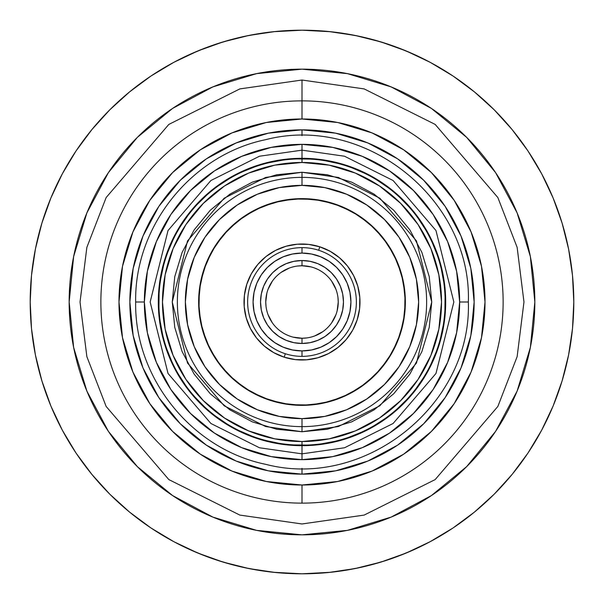 <?xml version="1.0" encoding="UTF-8"?>
<svg xmlns="http://www.w3.org/2000/svg" width="604" height="604" viewBox="0 0 604 604"><rect width="100%" height="100%" fill="white"/><g stroke="black" fill="none" stroke-linecap="round" stroke-linejoin="round"><path stroke-width="0.91" d="M302 474.14L302 468.342L302 474.14A172.14 172.14 0 0 1 129.86 302A172.14 172.14 0 0 1 302 129.86A172.14 172.14 0 0 0 129.86 302A172.14 172.14 0 0 0 302 474.14A172.14 172.14 0 0 0 474.14 302A172.14 172.14 0 0 0 302 129.86A172.14 172.14 0 0 1 474.14 302A172.14 172.14 0 0 1 302 474.14M302 135.658L302 129.86L302 135.658M302 503.132L302 485.012A183.012 183.012 0 0 1 118.988 302A183.012 183.012 0 0 1 302 118.988L302 100.868A201.132 201.132 0 0 0 100.868 302A201.132 201.132 0 0 0 302 503.132A201.132 201.132 0 0 1 100.868 302A201.132 201.132 0 0 1 302 100.868A201.132 201.132 0 0 1 503.132 302A201.132 201.132 0 0 1 302 503.132A201.132 201.132 0 0 0 503.132 302A201.132 201.132 0 0 0 302 100.868L302 118.988A183.012 183.012 0 0 1 485.012 302A183.012 183.012 0 0 1 302 485.012L302 503.132M302 485.012L266.296 481.494L231.966 471.082L200.324 454.17L172.593 431.407L149.83 403.676L132.918 372.034L122.506 337.704L118.988 302L122.506 266.296L132.918 231.966L149.83 200.324L172.593 172.593L200.324 149.83L231.966 132.918L266.296 122.506L302 118.988L337.704 122.506L372.034 132.918L403.676 149.83L431.407 172.593L454.17 200.324L471.082 231.966L481.494 266.296L485.012 302L481.494 337.704L471.082 372.034L454.17 403.676L431.407 431.407L403.676 454.17L372.034 471.082L337.704 481.494L302 485.012M302.03 474.14L335.545 470.841M335.62 470.826L367.836 461.056M367.911 461.018L397.598 445.156M397.636 445.133L423.721 423.721L445.133 397.636M445.156 397.598L461.018 367.911M461.056 367.836L470.826 335.62M470.841 335.545L474.14 302.03M474.14 301.97L470.841 268.455M470.826 268.38L461.056 236.164M461.018 236.088L445.156 206.402M445.133 206.364L423.721 180.279L397.636 158.867M397.598 158.844L367.911 142.982M367.836 142.944L335.62 133.174M335.545 133.159L302.03 129.86M301.97 129.86L268.455 133.159M268.38 133.174L236.164 142.944M236.088 142.982L206.402 158.844M206.364 158.867L180.279 180.279L158.867 206.364M158.844 206.402L142.982 236.088M142.944 236.164L133.174 268.38M133.159 268.455L129.86 301.97M129.86 302.03L133.159 335.545M133.174 335.62L142.944 367.836M142.982 367.911L158.844 397.598M158.867 397.636L180.279 423.721L206.364 445.133M206.402 445.156L236.088 461.018M236.164 461.056L268.38 470.826M268.455 470.841L301.97 474.14M302 431.739L302 426.635A124.635 124.635 0 0 0 426.635 302A124.635 124.635 0 0 0 302 177.365L302 172.261L338.331 177.448L379.841 198.21L416.473 240.943L431.739 302L416.473 363.057L379.841 405.79L338.331 426.552L302 431.739L327.308 429.248L351.649 421.864L374.08 409.874L393.74 393.74L409.874 374.08L421.864 351.649L429.248 327.308L431.739 302L429.248 276.692L421.864 252.351L409.874 229.92L393.74 210.26L374.08 194.126L351.649 182.136L327.308 174.752L302 172.261L276.692 174.752L252.351 182.136L229.92 194.126L210.26 210.26L194.126 229.92L182.136 252.351L174.752 276.692L172.261 302L174.752 327.308L182.136 351.649L194.126 374.08L210.26 393.74L229.92 409.874L252.351 421.864L276.692 429.248L302 431.739L265.669 426.552L224.159 405.79L187.527 363.057L172.261 302L187.527 240.943L224.159 198.21L265.669 177.448L302 172.261L302 177.365A124.635 124.635 0 0 0 177.365 302A124.635 124.635 0 0 0 302 426.635L302 418.64A116.64 116.64 0 0 1 185.36 302A116.64 116.64 0 0 1 302 185.36L302 177.365L302 185.36L324.756 187.602L346.636 194.239L366.802 205.02L384.476 219.524L398.98 237.198L409.761 257.364L416.398 279.244L418.64 302L416.398 324.756L409.761 346.636L398.98 366.802L384.476 384.476L366.802 398.98L346.636 409.761L324.756 416.398L302 418.64L279.244 416.398L257.364 409.761L237.198 398.98L219.524 384.476L205.02 366.802L194.239 346.636L187.602 324.756L185.36 302L187.602 279.244L194.239 257.364L205.02 237.198L219.524 219.524L237.198 205.02L257.364 194.239L279.244 187.602L302 185.36A116.64 116.64 0 0 1 418.64 302A116.64 116.64 0 0 1 302 418.64L302 426.635A124.635 124.635 0 0 0 426.635 302A124.635 124.635 0 0 0 302 177.365A124.635 124.635 0 0 0 177.365 302A124.635 124.635 0 0 0 302 426.635L302 431.739M302 445.148L302 441.524A139.524 139.524 0 0 1 162.476 302A139.524 139.524 0 0 1 302 162.476L302 158.852A143.148 143.148 0 0 0 158.852 302A143.148 143.148 0 0 0 302 445.148A143.148 143.148 0 0 1 158.852 302A143.148 143.148 0 0 1 302 158.852A143.148 143.148 0 0 1 445.148 302A143.148 143.148 0 0 1 302 445.148A143.148 143.148 0 0 0 445.148 302A143.148 143.148 0 0 0 302 158.852L302 162.476A139.524 139.524 0 0 1 441.524 302A139.524 139.524 0 0 1 302 441.524L302 445.148M302 198.641A103.36 103.36 0 0 1 405.359 302A103.36 103.36 0 0 1 302 405.359A103.36 103.36 0 0 1 198.641 302A103.36 103.36 0 0 1 302 198.641L281.834 200.626L262.446 206.508L244.575 216.058L228.916 228.916L216.058 244.575L206.508 262.446L200.626 281.834L198.641 302L200.626 322.166L206.508 341.554L216.058 359.425L228.916 375.084L244.575 387.942L262.446 397.492L281.834 403.374L302 405.359L322.166 403.374L341.554 397.492L359.425 387.942L375.084 375.084L387.942 359.425L397.492 341.554L403.374 322.166L405.359 302L403.374 281.834L397.492 262.446L387.942 244.575L375.084 228.916L359.425 216.058L341.554 206.508L322.166 200.626L302 198.641M302 441.524L274.782 438.844L248.606 430.901L224.484 418.013L203.344 400.656L185.987 379.516L173.099 355.394L165.156 329.218L162.476 302L165.156 274.782L173.099 248.606L185.987 224.484L203.344 203.344L224.484 185.987L248.606 173.099L274.782 165.156L302 162.476L329.218 165.156L355.394 173.099L379.516 185.987L400.656 203.344L418.013 224.484L430.901 248.606L438.844 274.782L441.524 302L438.844 329.218L430.901 355.394L418.013 379.516L400.656 400.656L379.516 418.013L355.394 430.901L329.218 438.844L302 441.524M302 459.644A157.644 157.644 0 0 0 459.644 302A157.644 157.644 0 0 0 302 144.356L302 150.154L302 144.356A157.644 157.644 0 0 1 459.644 302A157.644 157.644 0 0 1 302 459.644L302 453.846L302 459.644A157.644 157.644 0 0 1 144.356 302A157.644 157.644 0 0 1 302 144.356A157.644 157.644 0 0 0 144.356 302A157.644 157.644 0 0 0 302 459.644L332.751 456.616L362.325 447.647L389.542 433.106M389.58 433.076L413.468 413.468L433.045 389.625M433.076 389.58L447.647 362.325L456.616 332.751L459.644 302.053M459.644 302L468.342 302L459.644 302L456.616 271.249L447.647 241.676L433.106 214.458M433.076 214.42L413.468 190.532L389.625 170.955M389.58 170.924L362.325 156.353L332.751 147.384L302.053 144.356M302 144.356L271.249 147.384L241.676 156.353L214.458 170.894M214.42 170.924L190.532 190.532L170.955 214.375M170.924 214.42L156.353 241.676L147.384 271.249L144.356 301.947M144.356 302L135.658 302L144.356 302L147.384 332.751L156.353 362.325L170.894 389.542M170.924 389.58L190.532 413.468L214.375 433.045M214.42 433.076L241.676 447.647L271.249 456.616L301.947 459.644M302 534.842A232.842 232.842 0 0 1 69.158 302A232.842 232.842 0 0 1 302 69.158A232.842 232.842 0 0 1 534.842 302A232.842 232.842 0 0 1 302 534.842L256.572 530.365L212.895 517.115L172.638 495.605L137.357 466.643L108.395 431.362L86.885 391.105L73.635 347.428L69.158 302L73.635 256.572L86.885 212.895L108.395 172.638L137.357 137.357L172.638 108.395L212.895 86.885L256.572 73.635L302 69.158L347.428 73.635L391.105 86.885L431.362 108.395L466.643 137.357L495.605 172.638L517.115 212.895L530.365 256.572L534.842 302L530.365 347.428L517.115 391.105L495.605 431.362L466.643 466.643L431.362 495.605L391.105 517.115L347.428 530.365L302 534.842M302 573.8A271.8 271.8 0 0 1 30.2 302A271.8 271.8 0 0 1 302 30.2A271.8 271.8 0 0 1 573.8 302A271.8 271.8 0 0 1 302 573.8L275.356 572.494L248.976 568.575L223.102 562.097L197.984 553.113L173.877 541.705L150.992 527.994L129.573 512.101L109.807 494.193L91.899 474.427L76.006 453.008L62.295 430.124L50.887 406.016L41.903 380.897L35.425 355.024L31.506 328.644L30.2 302L31.506 275.356L35.425 248.976L41.903 223.102L50.887 197.984L62.295 173.877L76.006 150.992L91.899 129.573L109.807 109.807L129.573 91.899L150.992 76.006L173.877 62.295L197.984 50.887L223.102 41.903L248.976 35.425L275.356 31.506L302 30.2L328.644 31.506L355.024 35.425L380.897 41.903L406.016 50.887L430.124 62.295L453.008 76.006L474.427 91.899L494.193 109.807L512.101 129.573L527.994 150.992L541.705 173.877L553.113 197.984L562.097 223.102L568.575 248.976L572.494 275.356L573.8 302L572.494 328.644L568.575 355.024L562.097 380.897L553.113 406.016L541.705 430.124L527.994 453.008L512.101 474.427L494.193 494.193L474.427 512.101L453.008 527.994L430.124 541.705L406.016 553.113L380.897 562.097L355.024 568.575L328.644 572.494L302 573.8L330.766 572.275M414.404 549.466L398.157 556.224M387.232 560.089L370.063 565.14M359.274 567.7L340.097 571.12M301.962 573.8L273.234 572.275M263.903 571.12L244.726 567.7M233.937 565.14L216.768 560.089M205.843 556.224L189.596 549.466M189.596 54.534L205.843 47.776M216.768 43.911L233.937 38.86M244.726 36.3L263.903 32.88M273.234 31.725L302 30.2M302.038 30.2L330.766 31.725M340.097 32.88L359.274 36.3M370.063 38.86L387.232 43.911M398.157 47.776L414.404 54.534M285.322 353.74A54.36 54.36 0 0 0 353.74 318.678A54.36 54.36 0 0 0 318.678 250.26L319.788 246.809A57.984 57.984 0 0 1 357.191 319.788A57.984 57.984 0 0 1 284.212 357.191L285.322 353.74A54.36 54.36 0 0 1 250.26 285.322A54.36 54.36 0 0 1 318.678 250.26A54.36 54.36 0 0 1 353.74 318.678A54.36 54.36 0 0 1 285.322 353.74L284.212 357.191L295.326 359.599L306.689 359.795L317.87 357.772L328.448 353.604L338.006 347.451L346.183 339.554L352.661 330.214L357.191 319.788L359.599 308.674L359.795 297.311L357.772 286.13L353.604 275.552L347.451 265.994L339.554 257.817L330.214 251.339L319.788 246.809L308.674 244.401L297.311 244.205L286.13 246.228L275.552 250.396L265.994 256.549L257.817 264.446L251.339 273.786L246.809 284.212L244.401 295.326L244.205 306.689L246.228 317.87L250.396 328.448L256.549 338.006L264.446 346.183L273.786 352.661L284.212 357.191A57.984 57.984 0 0 1 246.809 284.212A57.984 57.984 0 0 1 319.788 246.809L318.678 250.26A54.36 54.36 0 0 0 250.26 285.322A54.36 54.36 0 0 0 285.322 353.74M333.702 203.623L352.291 211.702L368.938 223.246L383.012 237.817L393.982 254.858L401.411 273.71L405.02 293.642L404.672 313.906L400.376 333.702L392.298 352.291L380.754 368.938L366.183 383.012L349.142 393.982L330.29 401.411L310.358 405.02L290.094 404.672L270.298 400.376L251.709 392.298L235.062 380.754L220.988 366.183L210.018 349.142L202.589 330.29L198.98 310.358L199.328 290.094L203.623 270.298L211.702 251.709L223.246 235.062L237.817 220.988L254.858 210.018L273.71 202.589L293.642 198.98L313.906 199.328L333.702 203.623M297.5 266.039L302 265.76A36.24 36.24 0 0 0 265.76 302A36.24 36.24 0 0 0 302 338.24A36.24 36.24 0 0 1 265.76 302A36.24 36.24 0 0 1 302 265.76L302 260.528L302 265.76A36.24 36.24 0 0 1 338.24 302A36.24 36.24 0 0 1 302 338.24L293.166 337.145M289.301 268.055L281.132 272.374L289.293 268.063M297.508 337.961L302 338.24L302 343.472A41.472 41.472 0 0 1 260.528 302A41.472 41.472 0 0 1 302 260.528L293.906 261.328L286.13 263.684L278.957 267.519L272.676 272.676L267.519 278.957L263.684 286.13L261.328 293.906L260.528 302L261.328 310.094L263.684 317.87L267.519 325.043L272.676 331.324L278.957 336.481L286.13 340.316L293.906 342.672L302 343.472L310.094 342.672L317.87 340.316L325.043 336.481L331.324 331.324L336.481 325.043L340.316 317.87L342.672 310.094L343.472 302L342.672 293.906L340.316 286.13L336.481 278.957L331.324 272.676L325.043 267.519L317.87 263.684L310.094 261.328L302 260.528A41.472 41.472 0 0 1 343.472 302A41.472 41.472 0 0 1 302 343.472L302 338.24A36.24 36.24 0 0 0 338.24 302A36.24 36.24 0 0 0 302 265.76L310.834 266.855M285.956 334.495L289.293 335.937L285.956 334.495M281.139 331.634L283.208 332.985M266.039 297.508L265.76 302M272.359 281.147L268.055 289.308M268.078 289.248L271.03 283.185M266.032 306.417L265.76 301.917L266.87 293.106M272.351 322.846L268.04 314.654M268.07 314.729L271.022 320.807M302 247.64L302 253.076A48.924 48.924 0 0 1 350.924 302A48.924 48.924 0 0 1 302 350.924L302 356.36L302 350.924A48.924 48.924 0 0 1 253.076 302A48.924 48.924 0 0 1 302 253.076L302 247.64M302 253.076L311.543 254.02L320.724 256.798L329.18 261.321L336.594 267.406L342.679 274.82L347.202 283.276L349.98 292.457L350.924 302L349.98 311.543L347.202 320.724L342.679 329.18L336.594 336.594L329.18 342.679L320.724 347.202L311.543 349.98L302 350.924L292.457 349.98L283.276 347.202L274.82 342.679L267.406 336.594L261.321 329.18L256.798 320.724L254.02 311.543L253.076 302L254.02 292.457L256.798 283.276L261.321 274.82L267.406 267.406L274.82 261.321L283.276 256.798L292.457 254.02L302 253.076M306.5 337.961L302 338.24M322.861 331.634L314.707 335.937M314.699 335.945L320.784 332.993M306.492 266.039L302 265.76M318.044 269.505L314.707 268.063L318.044 269.505M322.861 272.366L320.792 271.015M337.961 306.492L338.24 302M331.641 322.853L335.945 314.692M335.922 314.752L332.97 320.815M337.968 297.583L338.24 302.083L337.13 310.894M331.649 281.154L335.96 289.346M335.93 289.271L332.978 283.193M302 150.154L259.486 156.225L210.894 180.52L168.018 230.547L150.154 302L168.018 373.453L210.894 423.479L259.486 447.775L302 453.846L259.486 447.775L210.894 423.479L168.018 373.453L150.154 302L168.018 230.547L210.894 180.52L259.486 156.225L302 150.154L344.514 156.225L393.106 180.52L435.982 230.547L453.846 302L435.982 373.453L393.106 423.479L344.514 447.775L302 453.846L302 445.692L302 453.846L344.514 447.775L393.106 423.479L435.982 373.453L453.846 302L435.982 230.547L393.106 180.52L344.514 156.225L302 150.154L302 158.308M302 100.868L302 80.03L364.152 88.909L435.182 124.424L497.855 197.546L517.137 247.361L523.97 302L517.137 356.639L497.855 406.454L435.182 479.576L364.152 515.091L302 523.97L364.152 515.091L435.182 479.576L497.855 406.454L517.137 356.639L523.97 302L517.137 247.361L497.855 197.546L435.182 124.424L364.152 88.909L302 80.03L239.848 88.909L168.818 124.424L106.145 197.546L86.863 247.361L80.03 302L86.863 356.639L106.145 406.454L168.818 479.576L239.848 515.091L302 523.97L239.848 515.091L168.818 479.576L106.145 406.454L86.863 356.639L80.03 302L86.863 247.361L106.145 197.546L168.818 124.424L239.848 88.909L302 80.03L302 100.868M192.027 209.52A143.692 143.692 0 0 1 394.48 192.027A143.692 143.692 0 0 1 411.973 394.48A143.692 143.692 0 0 0 394.48 192.027A143.692 143.692 0 0 0 192.027 209.52L176.096 232.751L165.005 258.64L159.177 286.205L158.844 314.367L164.009 342.06L174.473 368.214L189.837 391.815L209.52 411.973L232.751 427.904L258.64 438.995L286.205 444.823L314.367 445.156L342.06 439.991L368.214 429.527L391.815 414.163L411.973 394.48L427.904 371.249L438.995 345.36L444.823 317.795L445.156 289.633L439.991 261.94L429.527 235.787L414.163 212.185L394.48 192.027L371.249 176.096L345.36 165.005L317.795 159.177L289.633 158.844L261.94 164.009L235.787 174.473L212.185 189.837L192.027 209.52A143.692 143.692 0 0 0 209.52 411.973A143.692 143.692 0 0 0 411.973 394.48A143.692 143.692 0 0 1 209.52 411.973A143.692 143.692 0 0 1 192.027 209.52M468.342 302C471.898 199.509 365.231 113.877 265.843 139.637C191.521 154.79 134.292 226.243 135.658 302C134.292 377.757 191.521 449.21 265.843 464.363C365.231 490.123 471.898 404.491 468.342 302"/></g></svg>
